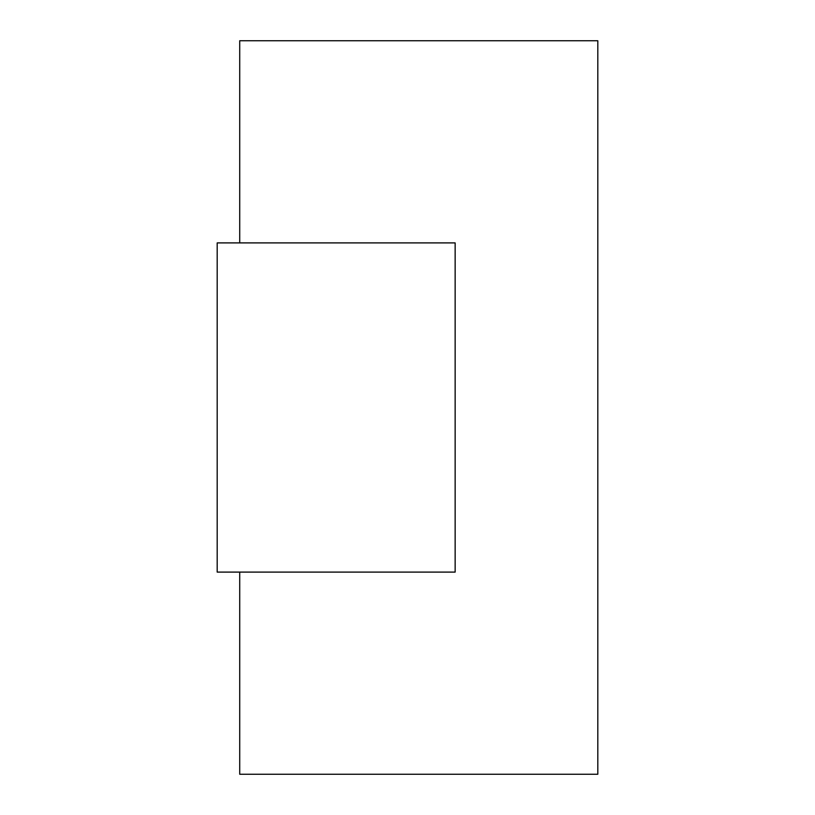 <?xml version="1.0" encoding="UTF-8"?>
<svg xmlns="http://www.w3.org/2000/svg" width="815" height="815" viewBox="0 0 815 815"><rect width="100%" height="100%" fill="white"/><g stroke="black" fill="none" stroke-linecap="round" stroke-linejoin="round"><path stroke-width="1.22" d="M239.722 242.901L239.722 40.75L597.813 40.75L597.813 774.25L239.722 774.25L239.722 572.099M455.147 572.099L455.147 242.901L217.187 242.901L217.187 572.099L455.147 572.099"/></g></svg>
